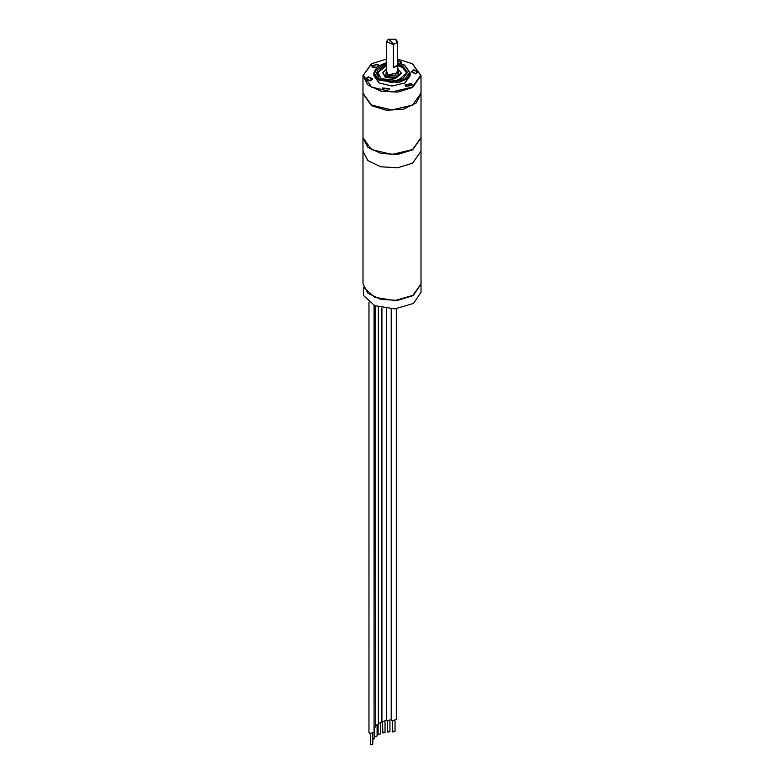<?xml version="1.0" encoding="UTF-8"?>
<svg xmlns="http://www.w3.org/2000/svg" width="784" height="784" viewBox="0 0 784 784"><rect width="100%" height="100%" fill="white"/><g stroke="black" fill="none" stroke-linecap="round" stroke-linejoin="round"><path stroke-width="1.18" d="M362.943 137.964L367.843 147.284L380.877 153.458L397.664 154.419L412.551 149.822L421.057 137.964L421.057 151.312L412.551 163.17L421.057 151.312L421.057 292.187L413.54 303.447L394.871 308.876L374.713 305.672L363.511 295.48L363.511 287.179L374.713 297.371L394.871 300.576L413.54 295.147L421.057 283.877L412.551 295.744L397.664 300.331L380.877 299.38L367.843 293.196L362.943 283.877L362.943 151.312L367.843 160.632L380.877 166.806L397.664 167.766L412.551 163.17L397.664 167.766L380.877 166.806L367.843 160.632L362.943 151.312L362.943 137.817M394.999 720.888L394.999 731.482L392.823 732.001L392.451 720.888M386.306 720.32L386.845 720.77L391.187 719.702L391.922 720.653L396.263 719.614L396.263 308.778M389.913 721.006L389.913 731.599L387.747 732.119L387.374 721.006M385.042 721.839L385.042 732.432L382.866 732.952L382.494 721.839M381.945 721.594L386.306 720.565L386.306 308.641M380.671 723.338L380.671 733.932L378.496 734.451L378.123 733.932L378.123 724.739M378.349 723.407L381.945 722.074L381.945 307.926M374.527 727.924L374.527 736.009L374.899 736.529L377.075 736.009L377.075 725.416M378.349 306.995L378.349 724.151L375.742 725.612M372.821 741.742L373.027 733.618M374.301 305.486L374.095 730.061M370.283 733.687L370.656 744.8L372.821 744.281L372.821 733.687M374.095 305.397L374.095 732.423L369.754 733.452L369.009 732.423L369.009 302.448M373.027 739.263L374.468 738.528L374.468 727.944M375.742 306.093L375.742 726.67L374.301 727.993M386.551 62.632L377.339 66.513L373.841 72.863L379.162 80.272L398.948 82.545L407.102 78.684L410.159 72.863L410.159 75.676L404.965 83.016M379.035 83.016L373.841 75.676L373.841 72.863M410.159 73.275L405.103 82.947L392 86.073L378.897 82.947L373.841 73.275M397.449 59.114L412.296 63.671L420.694 75.382L412.286 87.102L392 91.953L371.714 87.102L363.306 75.382L371.714 63.671L386.551 59.114M410.747 83.839L405.789 85.025L406.641 86.211L411.6 85.025L410.747 83.839M414.05 70.237L411.904 71.854L415.559 73.471L417.715 71.854L414.05 70.237M400.301 63.318L401.016 62.22L397.449 60.584M378.202 65.866L377.359 64.562L372.4 65.748L373.253 66.934L376.467 67.277M369.95 80.536L372.096 78.91L368.441 77.293L366.285 78.91L369.95 80.536M388.697 88.984L382.984 88.553L388.697 88.984M412.423 63.739L421.057 75.676L412.551 87.543L397.664 92.13L380.877 91.179L367.843 85.005L362.943 75.676L371.449 63.818M421.057 75.676L421.057 93.178L412.551 105.036L392 109.956L371.449 105.036L362.943 93.178L362.943 75.676M412.286 105.193L392 110.044L371.577 105.115M406.122 86.505L405.063 85.025L411.267 83.535L412.325 85.025L406.122 86.505M415.745 73.882L411.169 71.854L413.864 69.825L418.44 71.854L415.745 73.882M397.449 60.152L401.741 62.22L400.947 63.524M375.967 67.806L372.733 67.228L371.675 65.748L377.878 64.259L378.897 65.425M368.255 76.881L372.831 78.91L370.136 80.938L365.56 78.91L368.255 76.881M382.376 88.004L389.521 88.553L389.393 89.092L382.259 88.553L382.376 88.004M406.876 73.226L402.535 67.522L397.449 65.601M386.551 65.601L377.124 73.226M401.222 73.608L395.528 78.527L385.473 77.371L382.778 72.863L385.473 76.626L395.528 77.783L401.222 72.863L401.222 73.608M397.263 65.229L393.421 67.444L395.851 66.63L397.263 65.229L397.263 42.395L393.421 44.61L386.551 41.572L388.276 39.278M396.675 42.434L395.597 39.2L388.403 39.2L394.009 43.973M393.421 67.444L393.421 44.61M395.724 39.278L397.449 41.572L397.263 42.395M371.449 105.036L392.088 110.044L412.423 105.115M362.943 93.472L371.449 105.634L386.336 110.23L403.123 109.27L416.157 103.096L421.057 93.472M421.057 93.766L421.057 137.661L412.551 149.528L392 154.438L371.449 149.528L362.943 137.661L362.943 93.766M371.714 149.675L392 154.526L412.551 149.528M386.551 62.749L374.87 70.041L379.544 79.605L392 82.585L404.456 79.605L409.62 72.422L404.456 65.229L397.449 62.749M397.449 64.082L402.917 66.111L407.435 72.422L402.917 78.723L392 81.33L381.083 78.723L376.908 70.54L386.551 64.082M397.449 64.856L402.535 66.787L406.896 72.863L397.89 80.536L381.357 78.694L377.104 72.863L386.551 64.856M386.551 68.512L385.865 75.96L398.135 75.96L398.135 68.874L397.449 68.512M397.449 70.972L395.42 75.254L387.766 74.862L386.551 70.972M391.187 719.732L391.187 308.955M410.159 72.863L404.73 65.199L397.449 62.632M401.222 72.863L397.449 68.365M386.551 68.365L382.778 72.863M397.449 72.863L388.031 74.833L386.551 72.863M386.551 73.863L386.551 41.572M397.449 73.863L397.449 41.572"/></g></svg>
